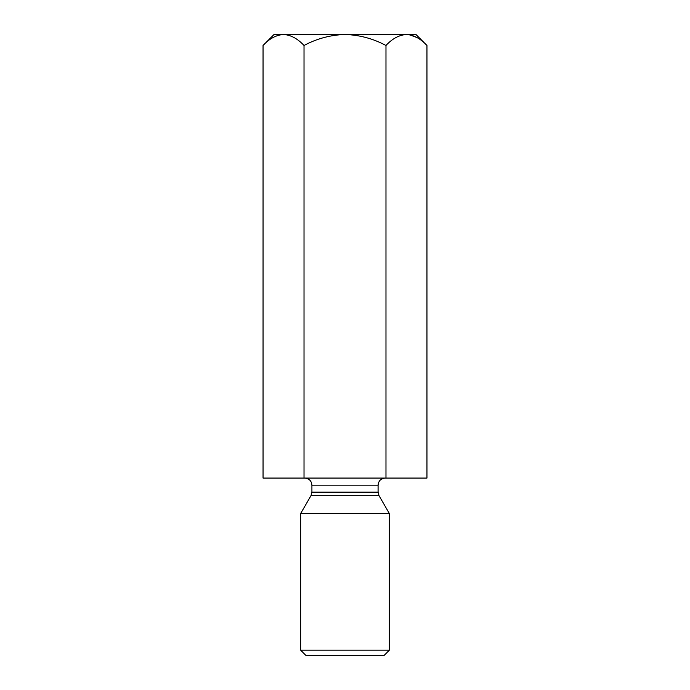 <?xml version="1.0" encoding="UTF-8"?>
<svg xmlns="http://www.w3.org/2000/svg" width="690" height="690" viewBox="0 0 690 690"><rect width="100%" height="100%" fill="white"/><g stroke="black" fill="none" stroke-linecap="round" stroke-linejoin="round"><path stroke-width="1.03" d="M385.977 478.075L385.977 45.48C392.351 38.614 399.182 34.957 406.462 34.5C413.655 34.923 420.486 38.58 426.955 45.48L426.955 478.075L263.045 478.075L263.045 45.48C269.428 38.614 276.259 34.957 283.538 34.5C290.731 34.923 297.562 38.58 304.023 45.48C316.848 38.605 330.501 34.94 345 34.5L280.709 34.724M304.023 478.075L304.023 45.48M416.958 37.536L409.291 34.724M426.955 45.48L415.975 34.5L345 34.5C359.481 34.94 373.135 38.605 385.977 45.48M283.538 34.5L274.025 34.5L263.045 45.48M385.184 478.075C380.871 478.489 378.508 480.861 378.086 485.165L311.915 485.165L311.915 492.143L310.957 495.687L300.642 513.558L389.358 513.558L389.358 650.178L300.642 650.178L300.642 513.558M310.957 495.687L379.043 495.687L389.358 513.558M389.358 650.178L384.037 655.5L305.963 655.5L300.642 650.178M311.915 492.143L378.086 492.143L378.086 485.165M311.915 485.165C311.526 480.895 309.163 478.532 304.816 478.075M379.043 495.687L378.086 492.143"/></g></svg>
